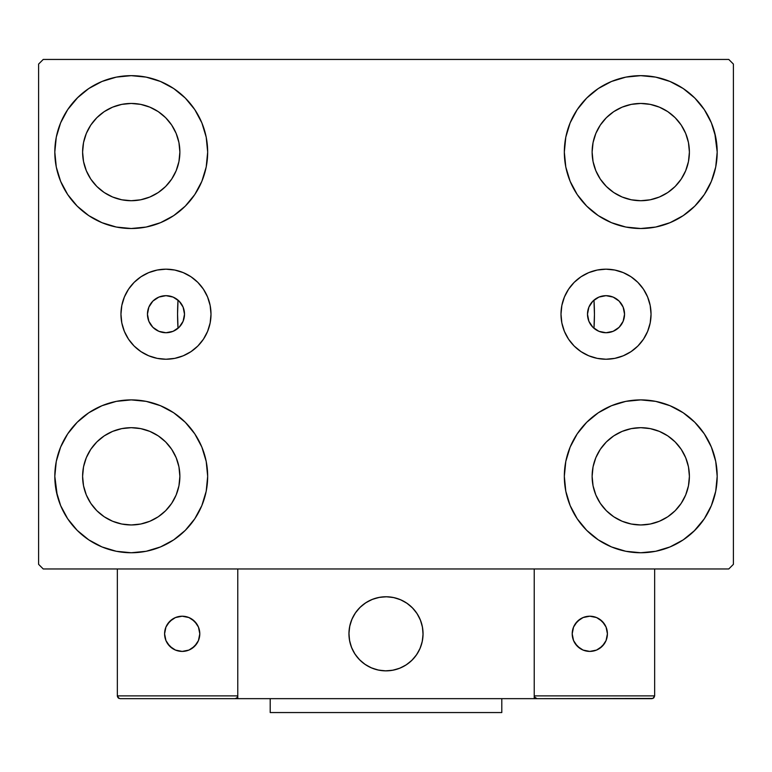 <?xml version="1.0" encoding="UTF-8"?>
<svg xmlns="http://www.w3.org/2000/svg" width="772" height="772" viewBox="0 0 772 772"><rect width="100%" height="100%" fill="white"/><g stroke="black" fill="none" stroke-linecap="round" stroke-linejoin="round"><path stroke-width="1.16" d="M587.492 314.204A18.528 18.528 0 0 1 606.02 295.676A18.528 18.528 0 0 1 624.548 314.204L623.139 321.297L619.125 327.309L613.113 331.323L606.02 332.732L598.927 331.323L592.915 327.309L588.901 321.297L587.492 314.204L588.901 307.111L592.915 301.099L598.927 297.085L606.02 295.676L613.113 297.085L619.125 301.099L623.139 307.111L624.548 314.223A18.528 18.528 0 0 1 606.02 332.732A18.528 18.528 0 0 1 587.492 314.204M147.452 314.204A18.528 18.528 0 0 1 165.98 295.676A18.528 18.528 0 0 1 184.508 314.204L183.099 307.111L179.085 301.099L173.073 297.085L165.98 295.676L158.887 297.085L152.875 301.099L148.861 307.111L147.452 314.204L148.861 321.297L152.875 327.309L158.887 331.323L165.98 332.732L173.073 331.323L179.085 327.309L183.099 321.297L184.508 314.204A18.528 18.528 0 0 1 165.98 332.732A18.528 18.528 0 0 1 147.452 314.204L147.452 314.185M560.993 314.204A45.027 45.027 0 0 1 606.02 269.177A45.027 45.027 0 0 1 651.047 314.204L650.178 322.986L647.611 331.429L643.452 339.217L637.855 346.039L631.033 351.636L623.245 355.796L614.802 358.362L606.02 359.231L597.238 358.362L588.795 355.796L581.007 351.636L574.185 346.039L568.588 339.217L564.428 331.429L561.862 322.986L560.993 314.204L561.862 305.423L564.428 296.979L568.588 289.191L574.185 282.369L581.007 276.772L588.795 272.613L597.238 270.046L606.02 269.177L614.802 270.046L623.245 272.613L631.033 276.772L637.855 282.369L643.452 289.191L647.611 296.979L650.178 305.423L651.047 314.204A45.027 45.027 0 0 1 606.02 359.231A45.027 45.027 0 0 1 560.993 314.204M120.953 314.204A45.027 45.027 0 0 1 165.98 269.177A45.027 45.027 0 0 1 211.007 314.204L210.138 322.986L207.571 331.429L203.412 339.217L197.815 346.039L190.993 351.636L183.205 355.796L174.761 358.362L165.98 359.231L157.198 358.362L148.755 355.796L140.967 351.636L134.145 346.039L128.548 339.217L124.389 331.429L121.822 322.986L120.953 314.204L121.822 305.423L124.389 296.979L128.548 289.191L134.145 282.369L140.967 276.772L148.755 272.613L157.198 270.046L165.98 269.177L174.761 270.046L183.205 272.613L190.993 276.772L197.815 282.369L203.412 289.191L207.571 296.979L210.138 305.423L211.007 314.204A45.027 45.027 0 0 1 165.98 359.231A45.027 45.027 0 0 1 120.953 314.204M593.475 327.839L593.967 328.274L594.44 314.387L593.967 300.134A208.44 208.44 0 0 1 594.44 314.204A208.44 208.44 0 0 0 593.967 300.134A208.44 208.44 0 0 1 593.967 328.274L593.967 328.274A208.44 208.44 0 0 0 593.967 300.134L593.475 300.569M57.244 495.47L54.812 476.324A76.428 76.428 0 0 1 131.24 399.896A76.428 76.428 0 0 1 207.668 476.324L206.201 491.233L201.849 505.573L194.785 518.784L185.28 530.364L173.7 539.869L160.489 546.933L146.149 551.285L131.24 552.752L116.331 551.285L101.991 546.933L88.78 539.869L77.2 530.364L67.695 518.784L60.631 505.573L56.279 491.233L54.812 476.324L56.279 461.415L60.631 447.075L67.695 433.864L77.2 422.284L88.78 412.779L101.991 405.715L116.331 401.363L131.24 399.896L146.149 401.363L160.489 405.715L173.7 412.779L185.28 422.284L194.785 433.864L201.849 447.075L206.201 461.415L207.668 476.324A76.428 76.428 0 0 1 131.24 552.752A76.428 76.428 0 0 1 54.812 476.324L56.279 461.415M714.756 132.938L717.188 152.084A76.428 76.428 0 0 1 640.76 228.512A76.428 76.428 0 0 1 564.332 152.084A76.428 76.428 0 0 1 640.76 75.656A76.428 76.428 0 0 1 717.188 152.084L715.721 166.993L711.369 181.333L704.305 194.544L694.8 206.124L683.22 215.629L670.009 222.693L655.669 227.045L640.76 228.512L625.851 227.045L611.511 222.693L598.3 215.629L586.72 206.124L577.215 194.544L570.151 181.333L565.799 166.993L564.332 152.084L565.799 137.175L570.151 122.835L577.215 109.624L586.72 98.044L598.3 88.539L611.511 81.475L625.851 77.123L640.76 75.656L655.669 77.123L670.009 81.475L683.22 88.539L694.8 98.044L704.305 109.624L711.369 122.835L715.721 137.175L717.188 152.084L715.721 166.993M715.721 461.415L717.188 476.324A76.428 76.428 0 0 1 640.76 552.752A76.428 76.428 0 0 1 564.332 476.324A76.428 76.428 0 0 1 640.76 399.896A76.428 76.428 0 0 1 717.188 476.324L715.721 491.233L711.369 505.573L704.305 518.784L694.8 530.364L683.22 539.869L670.009 546.933L655.669 551.285L640.76 552.752L625.851 551.285L611.511 546.933L598.3 539.869L586.72 530.364L577.215 518.784L570.151 505.573L565.799 491.233L564.332 476.324L565.799 461.415L570.151 447.075L577.215 433.864L586.72 422.284L598.3 412.779L611.511 405.715L625.851 401.363L640.76 399.896L655.669 401.363L670.009 405.715L683.22 412.779L694.8 422.284L704.305 433.864L711.369 447.075L715.721 461.415L717.188 476.324L715.721 491.233M56.279 166.993L54.812 152.084A76.428 76.428 0 0 1 131.24 75.656A76.428 76.428 0 0 1 207.668 152.084L206.201 166.993L201.849 181.333L194.785 194.544L185.28 206.124L173.7 215.629L160.489 222.693L146.149 227.045L131.24 228.512L116.331 227.045L101.991 222.693L88.78 215.629L77.2 206.124L67.695 194.544L60.631 181.333L56.279 166.993L54.812 152.084L56.279 137.175L60.631 122.835L67.695 109.624L77.2 98.044L88.78 88.539L101.991 81.475L116.331 77.123L131.24 75.656L146.149 77.123L160.489 81.475L173.7 88.539L185.28 98.044L194.785 109.624L201.849 122.835L206.201 137.175L207.668 152.084A76.428 76.428 0 0 1 131.24 228.512A76.428 76.428 0 0 1 54.812 152.084L56.279 137.175M177.56 314.204A208.44 208.44 0 0 1 178.033 300.134L178.033 300.134A208.44 208.44 0 0 0 178.033 328.274A208.44 208.44 0 0 1 177.56 314.204M90.797 179.104L96.847 186.477L90.797 179.104L86.31 170.699L83.54 161.57L82.604 152.084A48.636 48.636 0 0 1 131.24 103.448A48.636 48.636 0 0 1 179.876 152.084A48.636 48.636 0 0 1 131.24 200.72A48.636 48.636 0 0 1 82.604 152.084L83.54 142.598L86.31 133.469L83.54 142.598M600.317 503.344L606.367 510.717L600.317 503.344L595.83 494.939L593.06 485.81L592.124 476.324A48.636 48.636 0 0 1 640.76 427.688A48.636 48.636 0 0 1 689.396 476.324A48.636 48.636 0 0 1 640.76 524.96A48.636 48.636 0 0 1 592.124 476.324L593.06 466.838L595.83 457.709L593.06 466.838M600.317 179.104L606.367 186.477L600.317 179.104L595.83 170.699L593.06 161.57L592.124 152.084A48.636 48.636 0 0 1 640.76 103.448A48.636 48.636 0 0 1 689.396 152.084A48.636 48.636 0 0 1 640.76 200.72A48.636 48.636 0 0 1 592.124 152.084L593.06 142.598L595.83 133.469L593.06 142.598M90.797 503.344L96.847 510.717L90.797 503.344L86.31 494.939L83.54 485.81L82.604 476.324A48.636 48.636 0 0 1 131.24 427.688A48.636 48.636 0 0 1 179.876 476.324A48.636 48.636 0 0 1 131.24 524.96A48.636 48.636 0 0 1 82.604 476.324L83.54 466.838L86.31 457.709L83.54 466.838M728.768 59.444L43.232 59.444L38.6 64.076L38.6 564.332L43.232 568.964L728.768 568.964L733.4 564.332L733.4 64.076L728.768 59.444L43.232 59.444L38.6 64.076L38.6 564.332L43.232 568.964L728.768 568.964L733.4 564.332L733.4 64.076L728.768 59.444M77.2 422.284L88.78 412.779M185.28 530.364L173.7 539.869L163.317 545.698M586.72 98.044L598.3 88.539L608.683 82.71M694.8 206.124L683.22 215.629M683.22 412.779L694.8 422.284M88.78 215.629L77.2 206.124M178.525 300.569L178.033 300.134L177.56 314.021L178.033 328.274L178.525 327.839M591.921 302.18L590.937 303.444M589.702 305.423L589.046 306.764M588.187 309.176L587.888 310.402M587.888 318.006L588.187 319.232M589.046 321.644L589.702 322.986M590.937 324.964L591.921 326.228M180.079 326.228L181.063 324.964M182.298 322.986L182.954 321.644M183.813 319.232L184.112 318.006M184.112 310.402L183.813 309.176M182.954 306.764L182.298 305.423M181.063 303.444L180.079 302.18M67.695 109.624L78.001 97.243M173.7 88.539L185.28 98.044M96.847 186.477L104.22 192.527L96.847 186.477M112.625 197.014L121.754 199.784L112.625 197.014L104.22 192.527M158.26 192.527L165.633 186.477L171.683 179.104L165.633 186.477L158.26 192.527L149.855 197.014L140.726 199.784L131.24 200.72L121.754 199.784M176.17 170.699L178.94 161.57L176.17 170.699L171.683 179.104M171.683 125.064L165.633 117.691L158.26 111.641L165.633 117.691L171.683 125.064L176.17 133.469L178.94 142.598L179.876 152.084L178.94 161.57M149.855 107.154L140.726 104.384L149.855 107.154L158.26 111.641M104.22 111.641L96.847 117.691L90.797 125.064L96.847 117.691L104.22 111.641L112.625 107.154L121.754 104.384L131.24 103.448L140.726 104.384M704.305 518.784L693.999 531.165M598.3 539.869L586.72 530.364M606.367 510.717L613.74 516.767L606.367 510.717M622.145 521.254L631.274 524.024L622.145 521.254L613.74 516.767M667.78 516.767L675.153 510.717L681.203 503.344L675.153 510.717L667.78 516.767L659.375 521.254L650.246 524.024L640.76 524.96L631.274 524.024M685.69 494.939L688.46 485.81L685.69 494.939L681.203 503.344M681.203 449.304L675.153 441.931L667.78 435.881L675.153 441.931L681.203 449.304L685.69 457.709L688.46 466.838L689.396 476.324L688.46 485.81M659.375 431.394L650.246 428.624L659.375 431.394L667.78 435.881M613.74 435.881L606.367 441.931L600.317 449.304L606.367 441.931L613.74 435.881L622.145 431.394L631.274 428.624L640.76 427.688L650.246 428.624M704.305 109.624L696.489 99.781M606.367 186.477L613.74 192.527L606.367 186.477M622.145 197.014L631.274 199.784L622.145 197.014L613.74 192.527M667.78 192.527L675.153 186.477L681.203 179.104L675.153 186.477L667.78 192.527L659.375 197.014L650.246 199.784L640.76 200.72L631.274 199.784M685.69 170.699L688.46 161.57L685.69 170.699L681.203 179.104M681.203 125.064L675.153 117.691L667.78 111.641L675.153 117.691L681.203 125.064L685.69 133.469L688.46 142.598L689.396 152.084L688.46 161.57M659.375 107.154L650.246 104.384L659.375 107.154L667.78 111.641M613.74 111.641L606.367 117.691L600.317 125.064L606.367 117.691L613.74 111.641L622.145 107.154L631.274 104.384L640.76 103.448L650.246 104.384M67.695 518.784L75.511 528.627M96.847 510.717L104.22 516.767L96.847 510.717M112.625 521.254L121.754 524.024L112.625 521.254L104.22 516.767M158.26 516.767L165.633 510.717L171.683 503.344L165.633 510.717L158.26 516.767L149.855 521.254L140.726 524.024L131.24 524.96L121.754 524.024M176.17 494.939L178.94 485.81L176.17 494.939L171.683 503.344M171.683 449.304L165.633 441.931L158.26 435.881L165.633 441.931L171.683 449.304L176.17 457.709L178.94 466.838L179.876 476.324L178.94 485.81M149.855 431.394L140.726 428.624L149.855 431.394L158.26 435.881M104.22 435.881L96.847 441.931L90.797 449.304L96.847 441.931L104.22 435.881L112.625 431.394L121.754 428.624L131.24 427.688L140.726 428.624M88.78 88.539L86.715 89.967M77.2 98.044L75.511 99.781M86.31 133.469L90.797 125.064M683.22 539.869L685.285 538.441M694.8 530.364L696.489 528.627M595.83 457.709L600.317 449.304M694.8 98.044L693.999 97.243M570.151 122.835L568.385 127.525M704.305 194.544L705.714 192.353M595.83 133.469L600.317 125.064M67.695 433.864L66.286 436.055M77.2 530.364L78.001 531.165M201.849 505.573L203.615 500.883M86.31 457.709L90.797 449.304M157.198 270.046L165.98 269.177M183.205 272.613L190.993 276.772M174.761 358.362L165.98 359.231M157.198 358.362L155.539 357.996M597.238 358.362L606.02 359.231M614.802 358.362L616.461 357.996M614.802 270.046L606.02 269.177M588.795 272.613L581.007 276.772M568.588 289.191L567.787 290.426M177.492 299.69L178.033 300.134A208.44 208.44 0 0 0 178.033 328.274L177.492 328.718M174.163 330.821L173.391 331.188M168.943 332.491L167.814 332.645M163.992 332.626L162.931 332.481M158.492 331.149L157.623 330.744M154.371 328.64L153.464 327.868M150.453 324.317L150.115 323.777M148.398 320.052L148.041 318.846M148.041 309.562L148.398 308.356M150.115 304.631L150.453 304.091M153.464 300.54L154.371 299.768M157.623 297.664L158.492 297.259M162.931 295.927L163.992 295.782M167.814 295.763L168.943 295.917M173.391 297.22L174.163 297.587M594.508 328.718L593.967 328.274A208.44 208.44 0 0 0 593.967 300.134L594.508 299.69M597.837 297.587L598.609 297.22M603.057 295.917L604.187 295.763M608.008 295.782L609.069 295.927M613.508 297.259L614.377 297.664M617.629 299.768L618.536 300.54M621.547 304.091L621.885 304.631M623.602 308.356L623.959 309.562M623.959 318.846L623.602 320.052M621.885 323.777L621.547 324.317M618.536 327.868L617.629 328.64M614.377 330.744L613.508 331.149M609.069 332.481L608.008 332.626M604.187 332.645L603.057 332.491M598.609 331.188L597.837 330.821M348.944 633.812A37.056 37.056 0 0 1 386 596.756A37.056 37.056 0 0 1 423.056 633.812L422.342 626.584L420.238 619.626L416.812 613.229L412.2 607.612L406.583 603L400.185 599.574L393.228 597.47L386 596.756L378.772 597.47L371.815 599.574L365.417 603L359.8 607.612L355.188 613.229L351.762 619.626L349.658 626.584L348.944 633.812L349.658 641.04L351.762 647.997L355.188 654.395L359.8 660.012L365.417 664.624L371.815 668.05L378.772 670.154L386 670.868L393.228 670.154L400.185 668.05L406.583 664.624L412.2 660.012L416.812 654.395L420.238 647.997L422.342 641.04L423.056 633.812A37.056 37.056 0 0 1 386 670.868A37.056 37.056 0 0 1 348.944 633.812M654.656 695.881L534.224 695.881L534.224 568.964L534.224 695.881L654.656 695.881L653.845 697.849L654.656 695.881L654.656 568.964L654.656 695.881L652.938 698.448L534.224 698.66L534.224 568.964L534.224 698.66L237.776 698.66L237.776 568.964L534.224 568.964L237.776 568.964L237.776 698.66L120.123 698.66L234.997 698.66L236.965 697.849L237.776 695.881L117.344 695.881L117.344 568.964L117.344 695.881L118.155 697.849L120.123 698.66L118.155 697.849L119.062 698.448L117.344 695.881L117.556 696.942M534.224 695.881L535.035 697.849L534.436 696.942L537.003 698.66L234.997 698.66L236.965 697.849L234.997 698.66L236.965 697.849L237.776 695.881L117.344 695.881M349.079 636.968L349.562 640.577M350.401 644.109L351.588 647.554M353.093 650.854L354.927 654M357.06 656.953L359.462 659.674M368.109 666.265L371.38 667.867M381.899 670.636L385.527 670.868M389.156 670.733L392.765 670.25M396.297 669.411L399.742 668.224M403.052 666.718L406.188 664.885M409.141 662.752L411.862 660.349L409.141 662.752M414.342 657.686L416.542 654.791M418.453 651.703L420.055 648.432M422.824 637.913L423.056 634.285M422.921 630.656L422.438 627.047M421.599 623.515L420.412 620.07M418.906 616.77L417.073 613.624M414.94 610.671L412.537 607.95M403.891 601.359L400.62 599.757M390.101 596.988L386.473 596.756M382.844 596.891L379.235 597.374M375.703 598.213L372.258 599.4M368.948 600.906L365.812 602.739M362.859 604.872L360.138 607.274M357.658 609.938L355.458 612.833M353.547 615.921L351.945 619.192M349.176 629.711L348.944 633.339M379.708 597.296A37.056 37.056 0 0 1 422.516 627.52A37.056 37.056 0 0 1 392.292 670.328A37.056 37.056 0 0 1 349.484 640.104A37.056 37.056 0 0 1 379.708 597.296L372.702 599.226L366.208 602.478L360.476 606.946L355.728 612.437L352.138 618.758L349.851 625.648L348.954 632.857L349.484 640.104L351.414 647.11L354.666 653.604L359.134 659.336L364.625 664.084L370.946 667.674L377.836 669.961L385.045 670.858L392.292 670.328L399.298 668.398L405.792 665.146L411.524 660.678L416.272 655.187L419.862 648.866L422.149 641.976L423.046 634.767L422.516 627.52L420.586 620.514L417.334 614.02L412.866 608.288L407.375 603.54L401.054 599.95L394.164 597.663L386.955 596.766L379.708 597.296M534.224 568.964L654.656 568.964L534.224 568.964M537.003 698.66L535.035 697.849L537.003 698.66L651.877 698.66L653.845 697.849M535.035 697.849L535.942 698.448M237.564 696.942L236.965 697.849M607.41 633.812A17.602 17.602 0 0 1 589.808 651.414A17.602 17.602 0 0 1 572.206 633.812A17.602 17.602 0 0 1 589.808 616.21A17.602 17.602 0 0 1 607.41 633.812L606.068 627.076L602.256 621.363L596.544 617.552L589.808 616.21L583.072 617.552L577.359 621.363L573.548 627.076L572.206 633.812L573.548 640.548L577.359 646.26L583.072 650.072L589.808 651.414L596.544 650.072L602.256 646.26L606.068 640.548L607.41 633.812M575.169 643.587L580.033 648.451M599.583 648.451L604.447 643.587M604.447 624.037L599.583 619.173M580.033 619.173L575.169 624.037M182.192 616.21A17.602 17.602 0 0 1 199.794 633.812A17.602 17.602 0 0 1 182.192 651.414A17.602 17.602 0 0 1 164.59 633.812A17.602 17.602 0 0 1 182.192 616.21L175.456 617.552L169.744 621.363L165.932 627.076L164.59 633.812L165.932 640.548L169.744 646.26L175.456 650.072L182.192 651.414L188.928 650.072L194.64 646.26L198.452 640.548L199.794 633.812L198.452 627.076L194.64 621.363L188.928 617.552L182.192 616.21M191.967 648.451L196.831 643.587M196.831 624.037L191.967 619.173M172.417 619.173L167.553 624.037M167.553 643.587L172.417 648.451M501.8 698.66L501.8 712.556L270.2 712.556L270.2 698.66L270.2 712.556L501.8 712.556L501.8 698.66"/></g></svg>
